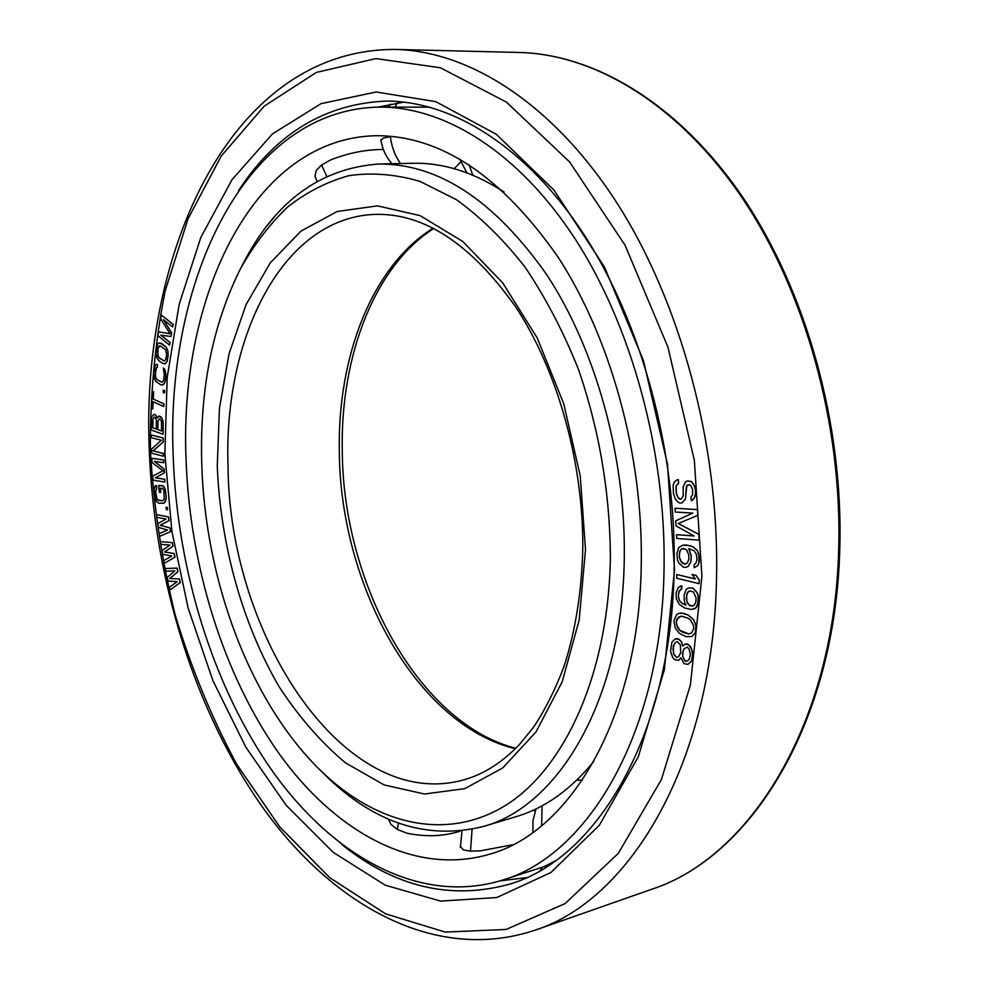 <?xml version="1.0" encoding="UTF-8"?>
<svg xmlns="http://www.w3.org/2000/svg" width="989" height="989" viewBox="0 0 989 989"><rect width="100%" height="100%" fill="white"/><g stroke="black" fill="none" stroke-linecap="round" stroke-linejoin="round"><path stroke-width="1.48" d="M641.305 561.628C640.155 715.158 571.345 831.452 489.988 854.1C414.688 876.538 335.234 831.934 279.083 753.618C223.02 674.374 189.517 564.966 186.019 458.29C179.343 295.439 253.963 137.632 376.673 135.703C441.106 135.753 501.584 176.24 558.093 257.165C610.423 337.546 642.665 453.407 641.305 561.628M460.293 846.349L463.557 850.008L470.492 851.158L480.629 850.812L512.846 844.717M388.393 819.077L390.976 824.406L397.405 829.487L407.085 833.233C425.987 837.102 443.641 836.422 460.046 831.18M274.497 216.789L267.487 225.269M383.373 149.487C366.041 149.45 348.4 152.949 330.45 159.971L321.586 165.015L316.245 170.392L314.972 176.363L315.553 177.748M392.101 136.395L383.608 137.978L380.938 140.24M380.58 107.096C445.409 107.158 518.669 152.331 575.116 238.881C631.279 325.542 665.795 450.403 664.076 566.796C662.469 731.118 588.9 855.003 502.511 880.123C420.461 905.516 334.22 857.08 273.619 772.805C213.08 687.454 177.056 570.023 173.149 455.373C165.719 280.184 246.014 108.048 380.58 107.096L429.931 107.158M549.513 864.831L544.704 866.327L555.249 860.875M683.176 566.994L685.55 567.426L687.924 566.598L690.755 562.098L691.187 555.917L688.74 548.598L694.031 550.749L696.454 554.31L696.985 560.058L695.564 563.582L694.13 564.583L694.154 567.711L697.505 565.807L698.926 562.914L698.864 554.1L697.393 550.7L693.042 546.818L689.667 545.619L682.991 545.124L678.751 547.523L676.909 553.444L677.44 559.749L678.887 563.112L683.176 566.994M688.876 548.623L691.311 555.892L690.878 562.073L688.047 566.573L685.55 567.426M674.523 569.924L664.324 669.85L638.325 756.746L599.297 825.321L550.861 872.545L496.762 897.542L440.55 901.103L385.228 885.18L333.219 852.357L286.328 805.466L245.915 747.338L212.932 680.667L188.108 607.975L171.95 531.674L164.866 454.062L167.19 377.501L179.145 304.439L200.792 237.521L232.044 179.652L272.42 133.935L321.017 103.66L376.24 91.989L435.729 101.632L496.305 134.294L553.988 190.086L604.452 266.943L643.419 360.466L667.464 464.101L674.523 569.924M169.972 590.013L180.295 582.546L179.504 578.936L169.811 578.503L177.909 571.716L177.118 568.106L165.274 568.527L165.855 571.209L174.83 570.863L167.228 577.477L168.006 581.05L177.204 581.668L169.379 587.318L169.972 590.013L180.183 582.57L179.392 578.948L169.712 578.516L177.81 571.729L177.019 568.119L165.274 568.527M691.323 500.706L694.513 498.011L695.823 492.188L694.748 486.464L691.336 481.482L687.454 481.013L685.501 481.754L683.201 486.959L683.189 495.885L681.161 499.148L679.863 499.173L678.318 497.962L676.439 493.585L676.105 485.982L678.664 483.324L678.256 479.517L676.328 480.258L674.177 482.261L673.113 485.488L673.509 493.721L675.524 499.346L677.663 501.806L679.678 503.005L682.039 502.931L685.426 498.988L686.861 485.537L689.172 484.795L690.668 485.364L692.498 489.135L692.634 494.896L690.928 496.874L691.323 500.706L692.696 500.014L695.564 495.427L695.378 489.023L693.4 483.967L691.212 481.495L687.343 481.037M682.039 502.931L685.538 498.975L686.23 487.466L686.972 485.512L688.307 484.833M694.154 567.711L697.616 565.782L699.05 562.889L699.495 557.302L697.517 550.675L693.153 546.793L686.44 545.038L682.991 545.124M694.08 535.951L676.538 534.678L676.748 538.449L699.174 540.167L698.852 534.443L678.244 523.515L697.777 515.331L697.455 509.595L675.017 508.247L675.227 512.018L692.844 513.118L675.734 520.844L676.031 525.876L694.142 535.989L676.538 534.678M699.174 540.167L698.963 534.419L678.355 523.502L697.888 515.318L697.566 509.57L675.017 508.247M164.236 563.322L174.954 557.203L174.299 553.568L164.533 551.973L173.001 546.274L172.346 542.627L160.354 541.626L160.836 544.333L169.923 545.075L161.973 550.663L162.616 554.273L171.876 555.991L163.754 560.602L164.236 563.322L174.855 557.227L174.2 553.58L164.434 551.986L172.89 546.287L172.234 542.64L160.354 541.626M159.526 536.384L170.603 531.649L170.083 527.978L160.28 525.233L169.057 520.634L168.55 516.975L156.472 514.552L156.855 517.284L166.004 519.101L157.745 523.651L158.252 527.285L167.537 530.092L159.142 533.652L159.526 536.384L170.491 531.662L169.984 527.99L160.181 525.258L168.958 520.659L168.451 516.987L156.472 514.552M167.586 509.632L167.425 507.32L166.078 507.369L166.337 509.656L167.586 509.632L167.326 507.332L166.078 507.369M162.851 503.475L165.076 502.177L166.226 498.567L165.41 489.827L163.568 486.094L158.685 485.5L159.34 492.374L160.824 492.423L160.441 488.294L162.431 488.368L163.853 490.247L164.211 499.42L162.604 500.718L158.87 500.558L157.016 499.111L155.582 491.768L156.719 488.17L156.46 485.426L155.261 485.834L154.136 489.444L154.952 498.11L156.781 501.831L159.13 503.302L164.063 503.067L165.793 500.397L166.164 496.293L164.631 487.985L162.419 485.624L158.685 485.5M160.824 492.423L160.539 488.306M162.641 500.706L157.943 500.038L156.497 497.702L155.681 491.756L156.818 488.158L156.46 485.426M164.842 482.026L164.681 479.269L155.397 477.835L164.31 472.829L164.1 469.157L154.432 461.393L163.729 462.716L163.568 459.947L151.774 458.29L152.022 462.407L162.95 470.813L152.825 476.08L153.06 480.172L164.953 482.002L164.792 479.257L155.496 477.811L164.421 472.816L164.211 469.145L154.581 461.406M163.729 462.716L163.68 459.934L151.774 458.29M163.457 456.275L163.506 453.518L153.147 450.811L163.259 442.071L163.173 437.942L151.193 434.962L151.255 437.694L161.343 440.253L151.515 449.068L151.601 453.147L163.457 456.275L163.395 453.531L153.048 450.823L163.16 442.083L163.074 437.954L151.193 434.962M157.202 417.828L156.002 415.293L154.247 414.23L151.577 416.987L151.181 430.005L163.061 434.295L163.197 423.366L162.233 418.903L159.204 416.01L157.14 418.026L155.903 415.306L154.136 414.243M163.061 434.295L163.086 420.98L161.331 417.16L159.204 416.01M163.704 406.566L163.939 403.846L153.295 399.049L153.616 391.854L152.244 391.298L151.49 408.358L152.751 408.939L153.072 401.757L163.704 406.566L163.828 403.858L153.184 399.062L153.505 391.867L152.244 391.298M152.751 408.939L153.171 401.806M164.446 393.041L164.718 390.779L163.333 390.136L163.185 392.386L164.446 393.041L164.607 390.791L163.333 390.136M162.06 385.092L164.434 383.596L165.559 380.036L165.88 373.644L164.681 369.194L163.346 368.019L164.298 375.152L163.519 380.79L162.048 382.286L157.226 379.924L155.582 377.575L155.458 370.047L156.497 367.376L157.288 367.364L157.523 364.694L156.225 364.409L155.063 365.621L153.604 373.162L154 377.588L155.768 381.408L160.762 384.795L163.148 384.795L165.002 382.125L165.818 376.03L165.423 371.567L163.346 368.019M162.085 382.261L157.325 379.924L155.693 377.563L155.211 374.027L156.596 367.364M157.288 367.364L157.634 364.681L156.225 364.409M164.063 363.878L165.287 363.68L167.252 361.208L167.994 351.194L166.313 347.176L161.343 343.319L158.809 343.121L157.597 344.197L155.879 353.481L156.93 357.993L159.006 360.861L162.752 363.445L165.188 363.692L167.141 361.22L168.13 355.681L167.883 351.206L166.201 347.188L159.921 342.923M172.642 327L173.199 324.392L161.392 315.083L160.737 318.965L170.059 333.775L158.574 331.847L157.919 335.691L169.527 345.112L169.972 342.54L160.811 335.123L171.01 336.507L171.604 333.058L163.432 319.645L172.642 327L173.087 324.392L161.392 315.083M170.034 333.75L158.574 331.847M169.527 345.112L170.083 342.528L160.947 335.135M171.01 336.507L171.703 333.046L163.655 319.818M699.099 583.671L699.31 579.9L696.033 575.351L692.077 574.461L695.341 578.998L676.785 574.522L676.699 578.231L699.099 583.671L699.198 579.925L695.91 575.375L692.077 574.461M695.292 578.936L676.785 574.522M685.933 605.219L682.323 603.475L679.604 600.756L678.392 596.664L678.59 593.017L680.209 589.778L681.693 588.987L681.866 585.933L678.306 587.404L676.093 592.93L676.266 598.543L679.282 604.44L684.845 608.037L691.521 609.521L695.984 607.79L698.259 602.239L698.135 595.934L696.862 592.423L692.733 588.035L688.381 587.973L686.378 589.234L684.141 594.772L684.277 601.028L685.958 605.28L682.212 603.5L679.48 600.793L678.281 596.688L679.047 591.348L681.569 589.011L681.742 585.958L680.296 586.143M693.969 609.039L696.108 607.765L697.715 605.144L698.246 595.91L696.985 592.399L692.856 588.01L688.381 587.973M691.867 636.557L695.316 632.873L696.058 625.666L693.709 619.72L688.282 615.071L681.644 613.069L678.083 613.6L676.501 614.837L673.979 620.647L675.178 627.941L679.48 633.405L685.97 636.656L691.867 636.557L695.205 632.911L695.947 625.691L693.598 619.744L688.171 615.096L683.931 613.427L680.061 613.143M682.793 645.99L681.483 641.7L677.96 638.721L675.376 638.795L671.939 642.084L670.567 651.355L672.631 657.351L674.758 659.651L678.602 660.331L680.964 657.772L684.054 663.681L687.948 664.373L691.447 661.097L692.708 656.066L691.719 649.303L688.418 644.544L684.994 644.123L682.694 646.138L681.372 641.725L679.233 639.426L675.376 638.795M678.602 660.331L680.988 657.883M687.948 664.373L691.558 661.072L692.794 652.888L690.693 646.831L687.145 643.839L684.994 644.123M156.25 429.053L152.825 427.817L152.924 419.225L154.383 417.061M161.566 430.969L157.869 429.634L157.968 421.005L159.439 418.842L161.442 420.906L161.566 431.019L157.758 429.646L157.869 421.017L159.414 418.829M164.211 361.047L159.452 358.228L157.869 355.719L157.956 348.647L159.897 345.742M685.154 564.187L680.877 561.554L679.431 557.561L679.394 553.197L680.778 549.699L682.187 548.697L686.366 549.451L688.789 554.866L688.826 559.255L687.417 562.766L685.056 564.212L682.2 563.087L679.307 557.586L679.727 551.429L680.667 549.723L683.498 548.339M692.708 606.121L688.987 604.922L686.786 601.127L686.663 594.859L688.282 591.62L689.753 590.841M688.777 633.986L679.9 630.389L676.587 624.714L676.427 621.549L678.306 617.334L681.26 616.098L687.392 617.915L690.161 619.633L693.512 625.345L693.672 628.534L691.768 632.775L688.69 634.023L682.521 632.156L679.777 630.426L677.218 626.915L676.303 621.587L677.069 618.78L681.223 616.085M676.661 657.401L673.719 654.075L673.027 648.759L674.177 644.346L675.438 642.479L677.44 641.676M685.995 661.431L683.856 659.119L682.818 656.103L683.053 651.219L683.856 649.118L687.058 647.016L689.209 649.328L690.371 654.916L689.197 659.354L687.454 660.998L684.957 660.998L682.694 656.127L682.583 653.581L683.745 649.143L687.058 647.016M238.633 190.444C276.166 133.305 325.529 103.511 386.736 101.063C452.542 101.298 526.877 147.077 584.128 234.752C641.095 322.525 676.043 448.969 674.189 566.808C672.396 733.01 597.752 858.267 510.225 883.968C451.244 900.472 395.106 887.331 341.798 844.507M404.031 102.09L378.255 107.109M526.358 877.663L500.286 880.828M152.714 427.829L152.813 419.237L154.358 417.049L155.619 417.951L156.349 420.486L156.25 429.102L152.825 427.817M157.399 352.146L158.314 347.065L159.835 345.73L165.608 349.661L166.622 354.643L165.695 359.749L164.149 361.072L158.401 357.116L157.511 352.146M681.161 499.148L678.207 497.986L676.328 493.61L675.994 485.995L678.541 483.337L678.145 479.541M690.26 606.01L687.516 603.29L686.304 599.173L687.12 593.202L689.667 590.853L693.487 592.015L696.071 597.813L695.823 602.116L694.179 605.355L690.384 605.985M673.249 646.472L675.314 642.504L677.416 641.663L680.383 645.001L680.729 652.666L678.664 656.622L676.563 657.438L673.608 654.112L673.373 646.447M504.031 191.953C473.286 172.111 442.948 162.555 413.031 163.284L378.639 164.038C320.547 168.291 275.585 201.101 243.739 262.456L240.537 268.6C212.734 324.281 199.79 388.887 201.707 462.432C204.723 578.886 249.253 700.373 319.558 769.553L324.491 774.412C373.681 822.996 426.556 840.378 483.139 826.544L516.085 816.667C544.791 808.149 570.715 789.729 593.857 761.382M483.139 826.544C559.415 806.22 623.49 697.814 624.294 555.546C625.382 455.719 595.489 349.068 547.004 275.103C494.648 200.544 438.523 163.531 378.639 164.038M319.558 769.553C374.534 823.59 444.716 842.393 504.934 805.788C564.818 769.059 609.076 672.928 610.398 555.348C609.743 491.422 599.111 429.473 578.516 369.515C563.371 331.599 545.532 297.466 525.035 267.117C503.401 239.462 480.506 216.974 456.374 199.654L419.843 181.333C395.415 174.212 371.74 172.321 348.82 175.683C326.642 181.84 306.108 192.385 287.23 207.344C269.49 224.478 253.926 244.901 240.537 268.6M541.601 825.728L542.108 805.8M321.586 165.015L326.729 176.326M390.395 136.606C391.607 146.854 394.982 155.842 400.52 163.556M397.257 102.967L394.994 107.109M469.021 164.607L472.791 175.164M470.492 851.158L472.074 829.326M397.405 829.487L398.419 823.095M701.93 576.154L694.352 460.429L667.946 347.127L625.036 245.185L569.577 161.899L506.38 102.077L440.352 67.759L375.857 58.586L316.332 72.432L264.248 106.12L221.202 156.089L188.058 218.742L165.212 290.717C154.976 342.231 150.031 395.588 150.39 450.774C153.678 506.232 161.936 560.973 175.201 614.997C191.161 667.946 211.634 717.655 236.618 764.151L279.664 826.767L329.757 877.688L385.562 913.848L445.198 932.083L506.133 929.45L565.127 903.575L618.31 853.346L661.418 779.493L690.371 685.179L701.93 576.154M838.672 549.971C834.123 724.85 749.489 857.982 651.331 889.395C750.589 857.5 835.235 723.849 839.772 549.377C843.666 424.466 806.109 290.741 742.826 197.343C679.208 104.068 595.155 54.321 519.324 52.466C594.352 54.284 678.058 103.697 741.663 197.108C804.935 290.618 842.566 424.776 838.672 549.971M395.724 49.45C231.278 48.572 140.487 251.354 149.29 450.193C154.061 580.246 195.056 713.069 264.768 810.288C334.369 906.035 435.741 963.101 534.666 930.303C630.834 899.866 713.774 761.431 716.555 576.377C719.201 443.962 680.259 301.348 616.481 202.226C552.394 103.19 469.231 51.205 395.724 49.45L519.324 52.466M433.194 228.138C372.037 266.053 337.509 356.46 339.314 451.095C339.969 584.598 415.862 724.492 515.318 748.76M463.594 779.913C344.58 812.958 228.929 635.321 228.039 466.079C223.353 337.83 282.298 218.075 374.398 214.415C423.613 212.709 470.752 243.603 515.825 307.097C557.425 370.331 583.411 462.222 582.793 548.265C581.755 591.756 575.437 631.316 563.829 666.932C555.336 689.395 545.384 709.286 533.949 726.631L519.88 744.037C502.499 762.371 483.745 774.325 463.594 779.913M585.488 549.686L580.246 475.993L563.755 403.772L537.225 337.978L502.709 282.842L462.765 241.477L420.164 215.664L377.526 205.86L337.175 211.485L300.965 231.117L270.306 262.814L246.15 304.414L229.089 353.642L219.434 408.222L217.271 465.967C220.374 544.556 242.305 623.787 279.281 686.984C298.975 717.05 321.029 742.331 345.445 762.816L384.091 784.92L424.504 794.019L464.768 788.641L502.721 767.946L536.001 731.947L562.209 681.767L579.22 619.806L585.488 549.686M536.026 808.915L533.009 820.425L532.96 832.379M550.045 863.496L550.712 864.027M502.511 880.123L546.225 865.931M314.873 175.968L317.148 181.296M454.223 168.674L460.787 161.936M380.852 139.659C382.224 148.795 385.92 156.831 391.941 163.754M390.494 104.154L388.318 107.096M459.712 158.957L466.907 172.84M582.261 780.259L576.797 780.148M461.974 830.97L460.38 847.486M535.111 811.4L533.64 810.028M540.167 870.58L542.429 867.155M534.666 930.303L651.331 889.395M433.812 228.447C374.905 265.856 340.389 355.756 342.268 450.106C342.639 583.658 419.027 723.713 515.813 748.277"/></g></svg>
